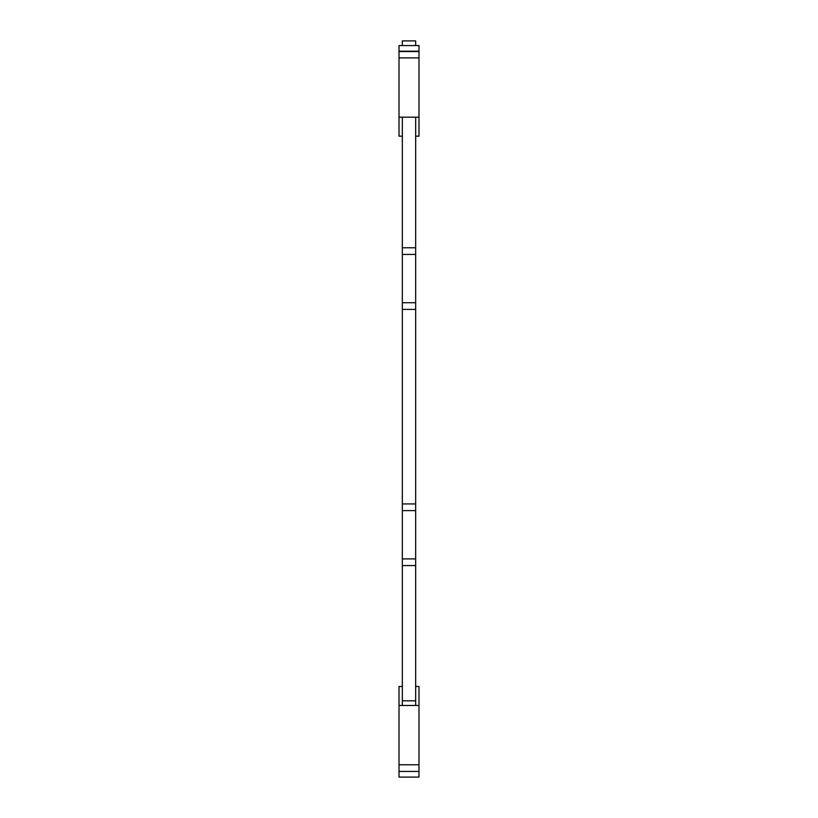 <?xml version="1.0" encoding="UTF-8"?>
<svg xmlns="http://www.w3.org/2000/svg" width="818" height="818" viewBox="0 0 818 818"><rect width="100%" height="100%" fill="white"/><g stroke="black" fill="none" stroke-linecap="round" stroke-linejoin="round"><path stroke-width="1.23" d="M399.01 771.435L399.01 705.474L418.99 705.474L418.99 777.1L399.01 777.1L399.01 771.435L418.99 771.435M399.01 705.474L399.01 686.486L402.333 686.486M415.667 686.486L418.99 686.486L418.99 705.474M399.01 57.894L399.01 117.189L418.99 117.189L418.99 51.227L399.01 51.227L399.01 57.894L418.99 57.894M402.333 136.177L399.01 136.177L399.01 117.189M415.667 136.177L418.99 136.177L418.99 117.189M402.333 705.474L402.333 700.811L415.667 700.811L415.667 705.474M415.667 45.563L415.667 40.9L402.333 40.9L402.333 45.563M399.01 52.229L399.01 45.563L418.99 45.563L418.99 52.229M415.667 117.189L415.667 503.939L402.333 503.939L402.333 254.429L415.667 254.429L402.333 254.429L402.333 117.189M402.333 700.811L402.333 510.606L415.667 510.606L402.333 510.606L402.333 503.939M415.667 700.811L415.667 565.565L402.333 565.565M415.667 503.939L415.667 558.909L402.333 558.909M415.667 558.909L415.667 565.565M415.667 302.732L402.333 302.732M399.01 764.779L418.99 764.779M399.01 51.534L418.99 51.534M415.667 309.398L402.333 309.398M415.667 247.772L402.333 247.772"/></g></svg>
